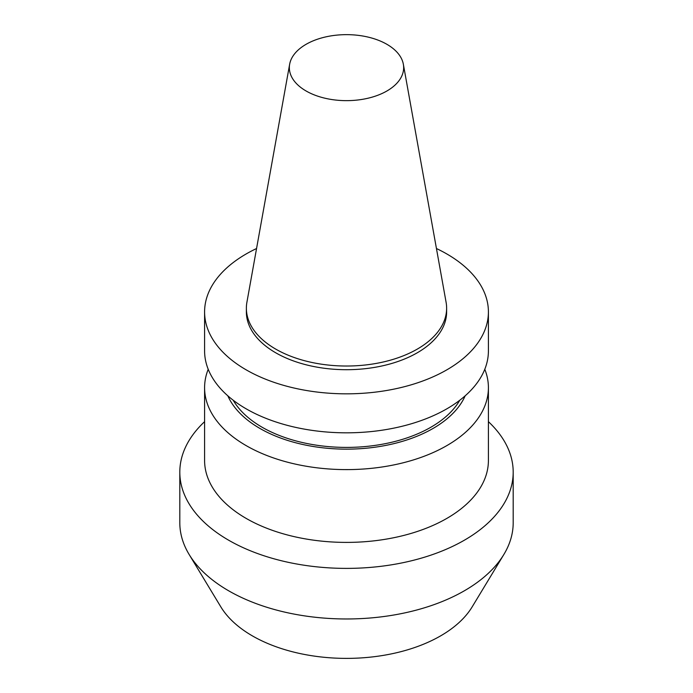 <?xml version="1.0" encoding="UTF-8"?>
<svg xmlns="http://www.w3.org/2000/svg" width="693" height="693" viewBox="0 0 693 693"><rect width="100%" height="100%" fill="white"/><g stroke="black" fill="none" stroke-linecap="round" stroke-linejoin="round"><path stroke-width="1.04" d="M204.591 421.665A166.692 96.24 0 0 0 179.808 472.15L179.808 522.73A166.692 96.24 0 0 0 189.128 554.461L220.833 606.869A133.108 76.854 0 0 0 440.627 635.871A133.108 76.854 0 0 0 472.167 606.869L503.872 554.461A166.692 96.24 0 0 0 513.192 522.73L513.192 472.15A166.692 96.24 0 0 0 488.409 421.665M189.128 554.461A166.692 96.24 0 0 0 464.371 590.783A166.692 96.24 0 0 0 503.872 554.461M179.808 472.15A166.692 96.24 0 0 0 282.709 561.061A166.692 96.24 0 0 0 464.371 540.202A166.692 96.24 0 0 0 513.192 472.15M208.212 369.282A141.909 81.93 0 0 0 204.591 387.673L204.591 460.464A141.909 81.93 0 0 0 292.195 536.165A141.909 81.93 0 0 0 446.846 518.399A141.909 81.93 0 0 0 488.409 460.464L488.409 387.673A141.909 81.93 0 0 0 484.788 369.282M204.591 387.673A141.909 81.93 0 0 0 292.195 463.374A141.909 81.93 0 0 0 446.846 445.608A141.909 81.93 0 0 0 488.409 387.673M227.841 395.833A122.401 70.669 0 0 0 314.007 446.613A122.401 70.669 0 0 0 433.056 428.447A122.401 70.669 0 0 0 465.159 395.833M233.22 400.242A119.387 68.928 0 0 0 430.916 427.217A119.387 68.928 0 0 0 459.78 400.242M256.557 248.527A141.909 81.93 0 0 0 204.591 311.902L204.591 350.892A141.909 81.93 0 0 0 292.195 426.585A141.909 81.93 0 0 0 446.846 408.827A141.909 81.93 0 0 0 488.409 350.892L488.409 311.902A141.909 81.93 0 0 0 436.443 248.527M204.591 311.902A141.909 81.93 0 0 0 292.195 387.595A141.909 81.93 0 0 0 446.846 369.837A141.909 81.93 0 0 0 488.409 311.902M289.648 64.25L246.907 302.261A100.13 57.805 0 0 0 246.37 308.22L246.37 311.902A100.13 57.805 0 0 0 308.186 365.306A100.13 57.805 0 0 0 417.299 352.772A100.13 57.805 0 0 0 446.63 311.902L446.63 308.22A100.13 57.805 0 0 0 446.093 302.261L403.352 64.25A57.155 33.004 0 0 0 346.5 34.65A57.155 33.004 0 0 0 289.648 64.25A57.155 33.004 0 0 0 321.933 97.444A57.155 33.004 0 0 0 386.919 90.982A57.155 33.004 0 0 0 403.352 64.25M246.37 308.22A100.13 57.805 0 0 0 308.186 361.625A100.13 57.805 0 0 0 417.299 349.099A100.13 57.805 0 0 0 446.63 308.22"/></g></svg>
